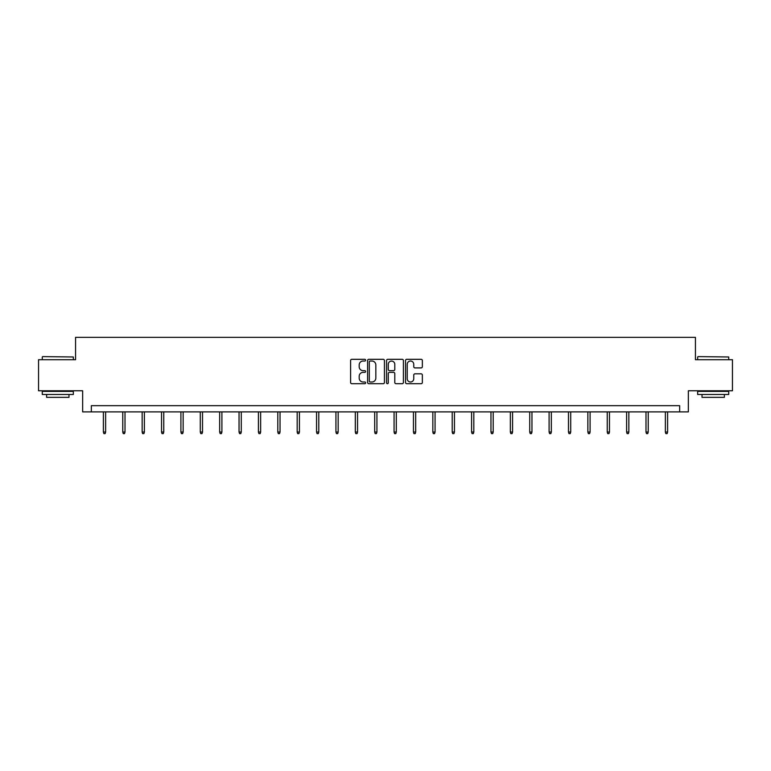 <?xml version="1.0" encoding="UTF-8"?>
<svg xmlns="http://www.w3.org/2000/svg" width="771" height="771" viewBox="0 0 771 771"><rect width="100%" height="100%" fill="white"/><g stroke="black" fill="none" stroke-linecap="round" stroke-linejoin="round"><path stroke-width="1.16" d="M365.627 360.173A0.858 0.858 0 0 0 364.77 359.315L351.817 359.315A1.224 1.224 0 0 0 350.593 360.539L350.593 382.483A1.224 1.224 0 0 0 351.817 383.707L364.77 383.707A0.858 0.858 0 0 0 365.627 382.85A0.858 0.858 0 0 0 364.77 382.002L363.093 382.002A3.903 3.903 0 0 1 359.19 378.098L359.19 376.267A3.903 3.903 0 0 1 363.093 372.364L364.77 372.364A0.858 0.858 0 0 0 365.627 371.516A0.858 0.858 0 0 0 364.77 370.658L363.093 370.658A3.903 3.903 0 0 1 359.19 366.755L359.19 364.924A3.903 3.903 0 0 1 363.093 361.03L364.77 361.03A0.858 0.858 0 0 0 365.627 360.173M421.13 367.912A1.224 1.224 0 0 0 422.354 366.697L422.354 360.539A1.224 1.224 0 0 0 421.13 359.315L406.751 359.315A1.224 1.224 0 0 0 405.527 360.539L405.527 382.483A1.224 1.224 0 0 0 406.751 383.707L421.13 383.707A1.224 1.224 0 0 0 422.354 382.483L422.354 375.053A1.224 1.224 0 0 0 421.13 373.829L414.981 373.829A1.224 1.224 0 0 0 413.757 375.053L413.757 378.734A3.257 3.257 0 0 1 410.5 382.002A3.257 3.257 0 0 1 407.233 378.734L407.233 364.288A3.257 3.257 0 0 1 410.5 361.03A3.257 3.257 0 0 1 413.757 364.288L413.757 366.697A1.224 1.224 0 0 0 414.981 367.912L421.13 367.912M679.656 411.887L688.349 411.887L688.349 390.772L732.45 390.772L732.45 359.71L695.432 359.71L695.432 337.351L75.568 337.351L75.568 359.71L38.55 359.71L38.55 390.772L82.651 390.772L82.651 411.887L679.656 411.887L679.656 405.671L91.344 405.671L91.344 411.887M384.43 360.539A1.224 1.224 0 0 0 383.216 359.315L368.827 359.315A1.224 1.224 0 0 0 367.603 360.539L367.603 382.483A1.224 1.224 0 0 0 368.827 383.707L383.216 383.707A1.224 1.224 0 0 0 384.43 382.483L384.43 360.539M387.784 359.315L402.173 359.315A1.224 1.224 0 0 1 403.397 360.539L403.397 382.483A1.224 1.224 0 0 1 402.173 383.707L396.015 383.707A1.224 1.224 0 0 1 394.8 382.483L394.8 373.588A1.224 1.224 0 0 0 393.576 372.364L389.49 372.364A1.224 1.224 0 0 0 388.276 373.588L388.276 382.85A0.858 0.858 0 0 1 387.418 383.707A0.858 0.858 0 0 1 386.57 382.85L386.57 360.539A1.224 1.224 0 0 1 387.784 359.315M370.167 361.03A0.858 0.858 0 0 0 369.309 361.878L369.309 381.144A0.858 0.858 0 0 0 370.167 382.002L371.93 382.002A3.903 3.903 0 0 0 375.834 378.098L375.834 364.924A3.903 3.903 0 0 0 371.93 361.03L370.167 361.03M394.8 364.346A3.257 3.257 0 0 0 391.533 361.088A3.257 3.257 0 0 0 388.276 364.346L388.276 369.444A1.224 1.224 0 0 0 389.49 370.658L393.576 370.658A1.224 1.224 0 0 0 394.8 369.444L394.8 364.346M105.627 432.03L105.135 433.649L103.892 433.649L103.391 432.03L105.627 432.03L105.627 411.887M103.391 432.03L103.391 411.887M42.646 356.607L73.332 356.983L42.646 356.607M57.806 394.492L42.28 394.492L42.28 391.389L73.332 391.389L73.332 394.492L57.806 394.492M68.985 394.492L68.985 397.354L46.626 397.354L46.626 394.492M698.044 356.607L728.72 356.983L698.044 356.607M713.194 394.492L697.668 394.492L697.668 391.389L728.72 391.389L728.72 394.492L713.194 394.492M724.374 394.492L724.374 397.354L702.015 397.354L702.015 394.492M125.008 432.03L124.507 433.649L123.273 433.649L122.772 432.03L125.008 432.03L125.008 411.887M122.772 432.03L122.772 411.887M144.389 432.03L143.888 433.649L142.645 433.649L142.153 432.03L144.389 432.03L144.389 411.887M142.153 432.03L142.153 411.887M163.76 432.03L163.269 433.649L162.026 433.649L161.524 432.03L163.76 432.03L163.76 411.887M161.524 432.03L161.524 411.887M183.141 432.03L182.65 433.649L181.407 433.649L180.906 432.03L183.141 432.03L183.141 411.887M180.906 432.03L180.906 411.887M202.522 432.03L202.021 433.649L200.788 433.649L200.287 432.03L202.522 432.03L202.522 411.887M200.287 432.03L200.287 411.887M221.903 432.03L221.402 433.649L220.159 433.649L219.668 432.03L221.903 432.03L221.903 411.887M219.668 432.03L219.668 411.887M241.275 432.03L240.783 433.649L239.54 433.649L239.039 432.03L241.275 432.03L241.275 411.887M239.039 432.03L239.039 411.887M260.656 432.03L260.164 433.649L258.921 433.649L258.42 432.03L260.656 432.03L260.656 411.887M258.42 432.03L258.42 411.887M280.037 432.03L279.536 433.649L278.292 433.649L277.801 432.03L280.037 432.03L280.037 411.887M277.801 432.03L277.801 411.887M299.418 432.03L298.917 433.649L297.673 433.649L297.182 432.03L299.418 432.03L299.418 411.887M297.182 432.03L297.182 411.887M318.789 432.03L318.298 433.649L317.054 433.649L316.553 432.03L318.789 432.03L318.789 411.887M316.553 432.03L316.553 411.887M338.17 432.03L337.679 433.649L336.435 433.649L335.934 432.03L338.17 432.03L338.17 411.887M335.934 432.03L335.934 411.887M357.551 432.03L357.05 433.649L355.807 433.649L355.315 432.03L357.551 432.03L357.551 411.887M355.315 432.03L355.315 411.887M376.932 432.03L376.431 433.649L375.188 433.649L374.696 432.03L376.932 432.03L376.932 411.887M374.696 432.03L374.696 411.887M396.304 432.03L395.812 433.649L394.569 433.649L394.068 432.03L396.304 432.03L396.304 411.887M394.068 432.03L394.068 411.887M415.685 432.03L415.193 433.649L413.95 433.649L413.449 432.03L415.685 432.03L415.685 411.887M413.449 432.03L413.449 411.887M435.066 432.03L434.565 433.649L433.321 433.649L432.83 432.03L435.066 432.03L435.066 411.887M432.83 432.03L432.83 411.887M454.447 432.03L453.946 433.649L452.702 433.649L452.211 432.03L454.447 432.03L454.447 411.887M452.211 432.03L452.211 411.887M473.818 432.03L473.327 433.649L472.083 433.649L471.582 432.03L473.818 432.03L473.818 411.887M471.582 432.03L471.582 411.887M493.199 432.03L492.708 433.649L491.464 433.649L490.963 432.03L493.199 432.03L493.199 411.887M490.963 432.03L490.963 411.887M512.58 432.03L512.079 433.649L510.836 433.649L510.344 432.03L512.58 432.03L512.58 411.887M510.344 432.03L510.344 411.887M531.961 432.03L531.46 433.649L530.217 433.649L529.725 432.03L531.961 432.03L531.961 411.887M529.725 432.03L529.725 411.887M551.332 432.03L550.841 433.649L549.598 433.649L549.097 432.03L551.332 432.03L551.332 411.887M549.097 432.03L549.097 411.887M570.713 432.03L570.212 433.649L568.979 433.649L568.478 432.03L570.713 432.03L570.713 411.887M568.478 432.03L568.478 411.887M590.094 432.03L589.593 433.649L588.35 433.649L587.859 432.03L590.094 432.03L590.094 411.887M587.859 432.03L587.859 411.887M609.476 432.03L608.974 433.649L607.731 433.649L607.24 432.03L609.476 432.03L609.476 411.887M607.24 432.03L607.24 411.887M628.847 432.03L628.355 433.649L627.112 433.649L626.611 432.03L628.847 432.03L628.847 411.887M626.611 432.03L626.611 411.887M648.228 432.03L647.727 433.649L646.493 433.649L645.992 432.03L648.228 432.03L648.228 411.887M645.992 432.03L645.992 411.887M667.609 432.03L667.108 433.649L665.865 433.649L665.373 432.03L667.609 432.03L667.609 411.887M665.373 432.03L665.373 411.887M42.28 359.71L42.28 356.983M49.354 391.389L49.354 390.772M66.248 391.389L66.248 390.772M73.332 359.71L73.332 356.983M697.668 359.71L697.668 356.983M704.752 391.389L704.752 390.772M721.646 391.389L721.646 390.772M728.72 359.71L728.72 356.983"/></g></svg>
